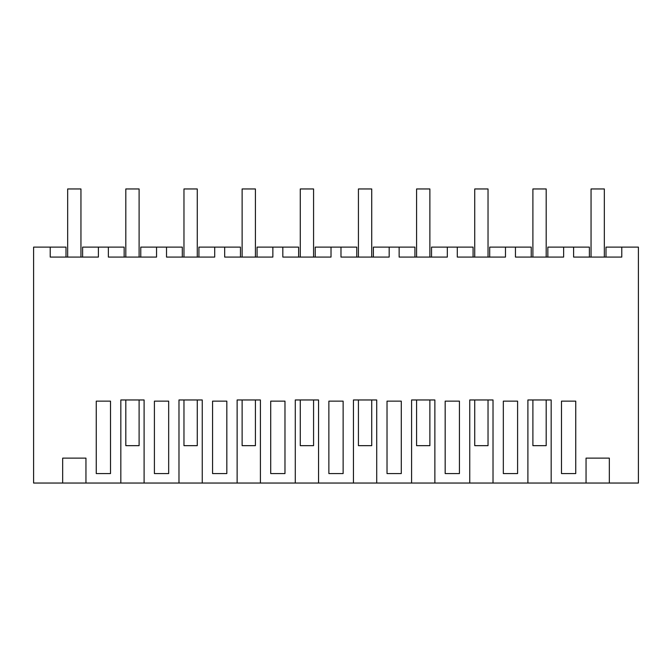 <?xml version="1.0" encoding="UTF-8"?>
<svg xmlns="http://www.w3.org/2000/svg" width="672" height="672" viewBox="0 0 672 672"><rect width="100%" height="100%" fill="white"/><g stroke="black" fill="none" stroke-linecap="round" stroke-linejoin="round"><path stroke-width="1.01" d="M85.949 483.042L120.826 483.042L120.826 399.966L144.102 399.966L144.102 483.042L178.979 483.042L178.979 399.966L202.255 399.966L202.255 483.042L237.132 483.042L237.132 399.966L260.408 399.966L260.408 483.042L295.285 483.042L295.285 399.966L318.562 399.966L318.562 483.042L353.438 483.042L353.438 399.966L376.715 399.966L376.715 483.042L411.592 483.042L411.592 399.966L434.868 399.966L434.868 483.042L469.745 483.042L469.745 399.966L493.021 399.966L493.021 483.042L527.898 483.042L527.898 399.966L551.174 399.966L551.174 483.042L586.051 483.042L586.051 458.119L609.328 458.119L609.328 483.042L638.4 483.042L638.4 247.111L621.785 247.111L621.785 257.074L573.602 257.074L573.602 247.111L563.632 247.111L563.632 257.074L515.449 257.074L515.449 247.111L505.478 247.111L505.478 257.074L457.296 257.074L457.296 247.111L447.325 247.111L447.325 257.074L399.134 257.074L399.134 247.111L389.172 247.111L389.172 257.074L340.981 257.074L340.981 247.111L331.019 247.111L331.019 257.074L282.828 257.074L282.828 247.111L272.866 247.111L272.866 257.074L224.675 257.074L224.675 247.111L214.704 247.111L214.704 257.074L166.522 257.074L166.522 247.111L156.551 247.111L156.551 257.074L108.368 257.074L108.368 247.111L98.398 247.111L98.398 257.074L50.215 257.074L50.215 247.111L33.6 247.111L33.6 483.042L62.672 483.042L62.672 458.119L85.949 458.119L85.949 483.042L62.672 483.042M609.328 483.042L586.051 483.042M551.174 483.042L527.898 483.042M493.021 483.042L469.745 483.042M434.868 483.042L411.592 483.042M376.715 483.042L353.438 483.042M318.562 483.042L295.285 483.042M260.408 483.042L237.132 483.042M202.255 483.042L178.979 483.042M144.102 483.042L120.826 483.042M65.999 257.074L65.999 247.111L50.215 247.111M103.387 401.142L96.256 401.142L96.256 473.567L110.519 473.567L110.519 401.142L103.387 401.142M568.613 473.567L561.481 473.567L561.481 401.142L575.744 401.142L575.744 473.567L568.613 473.567M445.175 401.142L459.438 401.142L459.438 473.567L445.175 473.567L445.175 401.142M503.328 401.142L517.591 401.142L517.591 473.567L503.328 473.567L503.328 401.142M154.409 401.142L168.672 401.142L168.672 473.567L154.409 473.567L154.409 401.142M343.132 401.142L343.132 473.567L328.868 473.567L328.868 401.142L343.132 401.142M401.285 401.142L401.285 473.567L387.022 473.567L387.022 401.142L401.285 401.142M284.978 473.567L270.715 473.567L270.715 401.142L284.978 401.142L284.978 473.567M226.825 401.142L226.825 473.567L212.562 473.567L212.562 401.142L226.825 401.142M98.398 247.111L82.614 247.111L82.614 257.074M108.368 247.111L124.152 247.111L124.152 257.074M573.602 247.111L589.386 247.111L589.386 257.074M621.785 247.111L606.001 247.111L606.001 257.074M563.632 247.111L547.848 247.111L547.848 257.074M156.551 247.111L140.767 247.111L140.767 257.074M166.522 247.111L182.305 247.111L182.305 257.074M214.704 247.111L198.92 247.111L198.92 257.074M224.675 247.111L240.458 247.111L240.458 257.074M272.866 247.111L257.074 247.111L257.074 257.074M282.828 247.111L298.612 247.111L298.612 257.074M331.019 247.111L315.227 247.111L315.227 257.074M340.981 247.111L356.773 247.111L356.773 257.074M389.172 247.111L373.388 247.111L373.388 257.074M399.134 247.111L414.926 247.111L414.926 257.074M447.325 247.111L431.542 247.111L431.542 257.074M457.296 247.111L473.08 247.111L473.08 257.074M505.478 247.111L489.695 247.111L489.695 257.074M515.449 247.111L531.233 247.111L531.233 257.074M67.662 257.074L67.662 188.958L80.951 188.958L80.951 257.074M125.815 399.966L125.815 445.662L139.104 445.662L139.104 399.966M125.815 257.074L125.815 188.958L139.104 188.958L139.104 257.074M183.968 399.966L183.968 445.662L197.266 445.662L197.266 399.966M183.968 257.074L183.968 188.958L197.266 188.958L197.266 257.074M242.122 399.966L242.122 445.662L255.419 445.662L255.419 399.966M242.122 257.074L242.122 188.958L255.419 188.958L255.419 257.074M300.275 399.966L300.275 445.662L313.572 445.662L313.572 399.966M300.275 257.074L300.275 188.958L313.572 188.958L313.572 257.074M358.428 399.966L358.428 445.662L371.725 445.662L371.725 399.966M358.428 257.074L358.428 188.958L371.725 188.958L371.725 257.074M416.581 399.966L416.581 445.662L429.878 445.662L429.878 399.966M416.581 257.074L416.581 188.958L429.878 188.958L429.878 257.074M474.734 399.966L474.734 445.662L488.032 445.662L488.032 399.966M474.734 257.074L474.734 188.958L488.032 188.958L488.032 257.074M532.896 399.966L532.896 445.662L546.185 445.662L546.185 399.966M532.896 257.074L532.896 188.958L546.185 188.958L546.185 257.074M591.049 257.074L591.049 188.958L604.338 188.958L604.338 257.074"/></g></svg>
